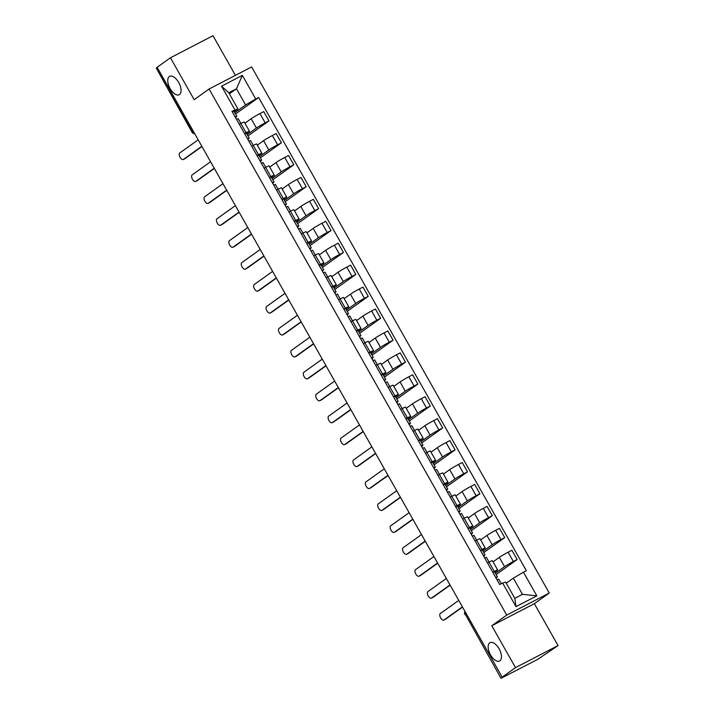 <?xml version="1.0" encoding="UTF-8"?>
<svg xmlns="http://www.w3.org/2000/svg" width="714" height="714" viewBox="0 0 714 714"><rect width="100%" height="100%" fill="white"/><g stroke="black" fill="none" stroke-linecap="round" stroke-linejoin="round"><path stroke-width="1.07" d="M179.509 94.543A10.362 5.23 62.6 0 1 179.187 94.739A10.362 5.23 62.6 0 1 169.95 88.277A10.362 5.23 62.6 0 1 169.325 76.541A10.362 5.23 62.6 0 1 169.646 76.344A10.362 5.23 62.6 0 1 178.875 82.806A10.362 5.23 62.6 0 1 179.509 94.543M499.898 660.825A10.362 5.23 62.6 0 1 499.577 661.021A10.362 5.23 62.6 0 1 490.339 654.559A10.362 5.23 62.6 0 1 489.715 642.832A10.362 5.23 62.6 0 1 490.036 642.636A10.362 5.23 62.6 0 1 499.264 649.097A10.362 5.23 62.6 0 1 499.898 660.825M235.424 75.345L212.995 35.7L170.459 57.78L157.134 67.286L502.174 677.158L515.499 667.644L558.045 645.572L534.34 603.678L549.271 593.022L251.631 66.938L209.086 89.018L506.735 615.093L491.803 625.75L515.499 667.644M558.045 645.572L537.58 659.45L501.005 678.3L465.314 614.308L501.005 678.3M170.459 57.78L194.154 99.674L209.086 89.018M193.262 131.144L191.995 132.117L156.295 68.125L192.325 131.813A3.24 2.785 54.5 0 0 194.619 133.554M157.232 67.455L156.295 68.125M501.344 677.997L502.174 677.158M495.364 573.235L504.575 566.657A7.443 0.455 -29.5 0 1 513.366 561.499L517.141 559.535L511.893 550.253L508.109 552.217A7.443 0.455 150.5 0 0 499.327 557.375L493.079 561.838M497.658 569.942L492.41 560.66A7.443 0.455 150.5 0 0 489.01 562.132L494.266 571.414A7.443 0.455 -29.5 0 1 497.658 569.942A7.443 0.455 -29.5 0 1 496.89 570.647L494.766 572.164M494.266 571.414L492.731 572.209M496.114 574.547L517.141 559.535M489.01 562.132L487.483 562.927M482.959 551.297L492.169 544.728A7.443 0.455 -29.5 0 1 500.951 539.57L504.736 537.606L499.488 528.324L495.703 530.288A7.443 0.455 150.5 0 0 486.921 535.446L480.665 539.909M480.326 550.271L481.852 549.477A7.443 0.455 -29.5 0 1 485.252 548.013A7.443 0.455 -29.5 0 1 484.476 548.718L482.352 550.235M483.699 552.618L504.736 537.606M485.252 548.013L480.004 538.731A7.443 0.455 150.5 0 0 476.604 540.203L475.078 540.998M470.553 529.369L479.763 522.791A7.443 0.455 -29.5 0 1 488.546 517.632L492.33 515.669L487.082 506.396L483.298 508.359A7.443 0.455 150.5 0 0 474.507 513.518L468.259 517.971M467.92 528.342L469.446 527.548A7.443 0.455 -29.5 0 1 472.846 526.075A7.443 0.455 -29.5 0 1 472.07 526.78L469.946 528.298M471.294 530.681L492.33 515.669M472.846 526.075L467.599 516.802A7.443 0.455 150.5 0 0 464.198 518.266L462.663 519.06M458.138 507.44L467.349 500.862A7.443 0.455 -29.5 0 1 476.14 495.703L479.915 493.74L474.667 484.458L470.883 486.421A7.443 0.455 150.5 0 0 462.101 491.58L455.853 496.043M455.505 506.413L457.04 505.619A7.443 0.455 -29.5 0 1 460.441 504.146A7.443 0.455 -29.5 0 1 459.664 504.852L457.54 506.369M458.888 508.752L479.915 493.74M460.441 504.146L455.184 494.864A7.443 0.455 150.5 0 0 451.783 496.337L450.257 497.131M445.732 485.502L454.943 478.933A7.443 0.455 -29.5 0 1 463.725 473.775L467.509 471.811L462.261 462.529L458.477 464.493A7.443 0.455 150.5 0 0 449.695 469.651L443.448 474.114M443.099 484.476L444.626 483.681A7.443 0.455 -29.5 0 1 448.026 482.218A7.443 0.455 -29.5 0 1 447.259 482.923L445.125 484.44M446.473 486.823L467.509 471.811M448.026 482.218L442.778 472.936A7.443 0.455 150.5 0 0 439.378 474.408L437.852 475.203M433.327 463.573L442.537 456.996A7.443 0.455 -29.5 0 1 451.319 451.837L455.104 449.874L449.856 440.6L446.072 442.564A7.443 0.455 150.5 0 0 437.289 447.723L431.033 452.176M430.694 462.547L432.22 461.753A7.443 0.455 -29.5 0 1 435.62 460.28A7.443 0.455 -29.5 0 1 434.844 460.985L432.72 462.502M434.067 464.885L455.104 449.874M435.62 460.28L430.372 451.007A7.443 0.455 150.5 0 0 426.972 452.471L425.437 453.265M420.912 441.645L430.123 435.067A7.443 0.455 -29.5 0 1 438.914 429.908L442.698 427.945L437.441 418.663L433.666 420.626A7.443 0.455 150.5 0 0 424.875 425.785L418.627 430.247M418.279 440.618L419.814 439.824A7.443 0.455 -29.5 0 1 423.215 438.351A7.443 0.455 -29.5 0 1 422.438 439.056L420.314 440.574M421.662 442.957L442.698 427.945M423.215 438.351L417.958 429.078A7.443 0.455 150.5 0 0 414.566 430.542L413.031 431.336M408.506 419.707L417.717 413.138A7.443 0.455 -29.5 0 1 426.508 407.98L430.283 406.016L425.035 396.734L421.251 398.698A7.443 0.455 150.5 0 0 412.469 403.856L406.221 408.319M405.873 418.681L407.408 417.886A7.443 0.455 -29.5 0 1 410.8 416.423A7.443 0.455 -29.5 0 1 410.032 417.128L407.908 418.645M409.256 421.028L430.283 406.016M410.8 416.423L405.552 407.141A7.443 0.455 150.5 0 0 402.152 408.613L400.625 409.408M396.1 397.778L405.311 391.201A7.443 0.455 -29.5 0 1 414.093 386.042L417.877 384.078L412.63 374.805L408.845 376.769A7.443 0.455 150.5 0 0 400.063 381.928L393.807 386.39M393.468 396.752L394.994 395.958A7.443 0.455 -29.5 0 1 398.394 394.485A7.443 0.455 -29.5 0 1 397.618 395.19L395.494 396.707M396.841 399.09L417.877 384.078M398.394 394.485L393.146 385.212A7.443 0.455 150.5 0 0 389.746 386.676L388.22 387.47M383.695 375.85L392.905 369.272A7.443 0.455 -29.5 0 1 401.687 364.113L405.472 362.15L400.224 352.868L396.44 354.831A7.443 0.455 150.5 0 0 387.648 359.99L381.401 364.452M381.053 374.823L382.588 374.029A7.443 0.455 -29.5 0 1 385.988 372.556A7.443 0.455 -29.5 0 1 385.212 373.261L383.088 374.779M384.435 377.162L405.472 362.15M385.988 372.556L380.74 363.283A7.443 0.455 150.5 0 0 377.34 364.747L375.805 365.541M371.28 353.912L380.491 347.343A7.443 0.455 -29.5 0 1 389.282 342.184L393.057 340.221L387.809 330.939L384.025 332.902A7.443 0.455 150.5 0 0 375.243 338.061L368.995 342.524M368.647 352.886L370.182 352.091A7.443 0.455 -29.5 0 1 373.583 350.628A7.443 0.455 -29.5 0 1 372.806 351.333L370.682 352.85M372.03 355.233L393.057 340.221M373.583 350.628L368.326 341.346A7.443 0.455 150.5 0 0 364.925 342.818L363.399 343.613M358.874 331.983L368.085 325.406A7.443 0.455 -29.5 0 1 376.867 320.247L380.651 318.283L375.403 309.01L371.619 310.974A7.443 0.455 150.5 0 0 362.837 316.132L356.589 320.595M356.241 330.957L357.768 330.163A7.443 0.455 -29.5 0 1 361.168 328.699A7.443 0.455 -29.5 0 1 360.392 329.395L358.267 330.912M359.615 333.295L380.651 318.283M361.168 328.699L355.92 319.417A7.443 0.455 150.5 0 0 352.52 320.881L350.993 321.675M346.468 310.054L355.679 303.477A7.443 0.455 -29.5 0 1 364.461 298.318L368.245 296.355L362.998 287.073L359.213 289.036A7.443 0.455 150.5 0 0 350.431 294.195L344.175 298.657M343.836 309.028L345.362 308.234A7.443 0.455 -29.5 0 1 348.762 306.761A7.443 0.455 -29.5 0 1 347.986 307.466L345.862 308.983M347.209 311.366L368.245 296.355M348.762 306.761L343.514 297.488A7.443 0.455 150.5 0 0 340.114 298.952L338.579 299.746M334.054 288.117L343.264 281.548A7.443 0.455 -29.5 0 1 352.056 276.389L355.84 274.426L350.583 265.144L346.808 267.107A7.443 0.455 150.5 0 0 338.017 272.266L331.769 276.729M331.421 287.09L332.956 286.296A7.443 0.455 -29.5 0 1 336.356 284.832A7.443 0.455 -29.5 0 1 335.58 285.538L333.456 287.055M334.804 289.438L355.84 274.426M336.356 284.832L331.1 275.55A7.443 0.455 150.5 0 0 327.708 277.023L326.173 277.817M321.648 266.188L330.859 259.61A7.443 0.455 -29.5 0 1 339.641 254.452L343.425 252.488L338.177 243.215L334.393 245.179A7.443 0.455 150.5 0 0 325.611 250.337L319.363 254.8M319.015 265.162L320.541 264.367A7.443 0.455 -29.5 0 1 323.942 262.904A7.443 0.455 -29.5 0 1 323.174 263.609L321.041 265.117M322.398 267.5L343.425 252.488M323.942 262.904L318.694 253.622A7.443 0.455 150.5 0 0 315.293 255.085L313.767 255.88M309.242 244.259L318.453 237.682A7.443 0.455 -29.5 0 1 327.235 232.523L331.019 230.56L325.771 221.278L321.987 223.241A7.443 0.455 150.5 0 0 313.205 228.4L306.949 232.862M306.609 243.233L308.136 242.439A7.443 0.455 -29.5 0 1 311.536 240.966A7.443 0.455 -29.5 0 1 310.76 241.671L308.635 243.188M309.983 245.571L331.019 230.56M311.536 240.966L306.288 231.693A7.443 0.455 150.5 0 0 302.888 233.157L301.362 233.951M296.837 222.322L306.047 215.753A7.443 0.455 -29.5 0 1 314.829 210.594L318.614 208.631L313.366 199.349L309.581 201.312A7.443 0.455 150.5 0 0 300.79 206.471L294.543 210.933M294.195 221.295L295.73 220.501A7.443 0.455 -29.5 0 1 299.13 219.037A7.443 0.455 -29.5 0 1 298.354 219.742L296.23 221.26M297.577 223.643L318.614 208.631M299.13 219.037L293.882 209.755A7.443 0.455 150.5 0 0 290.482 211.228L288.947 212.022M284.422 200.393L293.632 193.815A7.443 0.455 -29.5 0 1 302.424 188.657L306.199 186.693L300.951 177.42L297.167 179.384A7.443 0.455 150.5 0 0 288.385 184.542L282.137 189.005M281.789 199.367L283.324 198.572A7.443 0.455 -29.5 0 1 286.725 197.109A7.443 0.455 -29.5 0 1 285.948 197.814L283.824 199.322M285.172 201.705L306.199 186.693M286.725 197.109L281.468 187.827A7.443 0.455 150.5 0 0 278.067 189.29L276.541 190.085M272.016 178.464L281.227 171.887A7.443 0.455 -29.5 0 1 290.009 166.728L293.793 164.764L288.545 155.482L284.761 157.446A7.443 0.455 150.5 0 0 275.979 162.605L269.731 167.067M269.383 177.438L270.909 176.644A7.443 0.455 -29.5 0 1 274.31 175.171A7.443 0.455 -29.5 0 1 273.533 175.876L271.409 177.393M272.757 179.776L293.793 164.764M274.31 175.171L269.062 165.898A7.443 0.455 150.5 0 0 265.662 167.362L264.135 168.156M259.61 156.527L268.821 149.958A7.443 0.455 -29.5 0 1 277.603 144.799L281.387 142.836L276.139 133.554L272.355 135.517A7.443 0.455 150.5 0 0 263.573 140.676L257.317 145.138M256.978 155.5L258.504 154.706A7.443 0.455 -29.5 0 1 261.904 153.242A7.443 0.455 -29.5 0 1 261.128 153.947L259.003 155.465M260.351 157.848L281.387 142.836M261.904 153.242L256.656 143.96A7.443 0.455 150.5 0 0 253.256 145.433L251.721 146.227M247.196 134.598L256.406 128.02A7.443 0.455 -29.5 0 1 265.197 122.862L268.982 120.898L263.725 111.625L259.95 113.588A7.443 0.455 150.5 0 0 251.158 118.747L244.911 123.21M244.563 133.572L246.098 132.777A7.443 0.455 -29.5 0 1 249.498 131.314A7.443 0.455 -29.5 0 1 248.722 132.019L246.598 133.527M247.945 135.91L268.982 120.898M249.498 131.314L244.242 122.032A7.443 0.455 150.5 0 0 240.85 123.495L239.315 124.29M513.339 578.161L523.46 572.217L536.83 595.842L515.99 606.65L502.629 583.035L505.655 582.151L514.803 598.323L522.487 594.334L513.339 578.161L506.253 583.222M229.373 93.837L236.459 88.777L228.775 92.766L237.923 108.939L231.979 111.33L499.711 584.543L502.629 583.035M234.897 109.813L221.536 86.198L242.367 75.381L255.728 99.005L245.607 104.949L236.459 88.777L242.367 75.381M523.46 572.217L526.379 570.709L258.647 97.488L255.728 99.005M549.271 593.022L506.735 615.093M534.34 603.678L491.803 625.75M234.79 112.669L245.607 104.949M237.923 108.939L234.183 111.598M235.531 113.981L258.647 97.488M536.83 595.842L522.487 594.334M515.99 606.65L514.803 598.323M228.775 92.766L221.536 86.198M496.123 578.197L497.381 576.796L495.73 577.501M494.481 571.816L492.865 572.441M462.529 607.078L445.598 619.163A3.722 1.874 62.6 0 1 445.482 619.234A3.722 1.874 62.6 0 1 445.357 619.288M498.693 579.268L497.078 579.884M458.745 600.385L440.324 613.531A3.722 1.874 -117.4 0 0 440.556 617.744A3.722 1.874 -117.4 0 0 443.876 620.073A3.722 1.874 -117.4 0 0 443.983 620.002L462.404 606.855M483.717 556.268L484.976 554.867L483.316 555.563M482.075 549.878L480.46 550.503M450.123 585.15L433.193 597.234A3.722 1.874 62.6 0 1 433.077 597.297A3.722 1.874 62.6 0 1 432.952 597.35M486.288 557.331L484.672 557.955M446.339 578.456L427.918 591.603A3.722 1.874 -117.4 0 0 428.141 595.815A3.722 1.874 -117.4 0 0 431.461 598.136A3.722 1.874 -117.4 0 0 431.577 598.064L449.998 584.927M471.311 534.34L472.57 532.939L470.91 533.635M469.66 527.949L468.045 528.574M437.718 563.212L420.787 575.297A3.722 1.874 62.6 0 1 420.671 575.368A3.722 1.874 62.6 0 1 420.546 575.422M473.882 535.402L472.266 536.027M433.925 556.527L415.512 569.665A3.722 1.874 -117.4 0 0 415.735 573.886A3.722 1.874 -117.4 0 0 419.056 576.207A3.722 1.874 -117.4 0 0 419.172 576.136L437.584 562.989M458.897 512.402L460.155 511.001L458.504 511.706M457.255 506.021L455.639 506.645M425.303 541.283L408.372 553.368A3.722 1.874 62.6 0 1 408.256 553.439A3.722 1.874 62.6 0 1 408.14 553.493M461.467 513.473L459.852 514.089M421.519 534.59L403.107 547.736A3.722 1.874 -117.4 0 0 403.33 551.958A3.722 1.874 -117.4 0 0 406.65 554.278A3.722 1.874 -117.4 0 0 406.766 554.207L425.178 541.06M446.491 490.473L447.749 489.072L446.089 489.768M444.849 484.083L443.233 484.708M412.897 519.355L395.967 531.439A3.722 1.874 62.6 0 1 395.851 531.502A3.722 1.874 62.6 0 1 395.726 531.555M449.061 491.535L447.446 492.16M409.113 512.661L390.692 525.807A3.722 1.874 -117.4 0 0 390.924 530.02A3.722 1.874 -117.4 0 0 394.235 532.341A3.722 1.874 -117.4 0 0 394.351 532.269L412.772 519.132M434.085 468.545L435.344 467.143L433.684 467.84M432.443 462.154L430.819 462.779M400.492 497.417L383.561 509.501A3.722 1.874 62.6 0 1 383.445 509.573A3.722 1.874 62.6 0 1 383.32 509.626M436.656 469.607L435.04 470.231M396.707 490.732L378.286 503.87A3.722 1.874 -117.4 0 0 378.509 508.091A3.722 1.874 -117.4 0 0 381.829 510.412A3.722 1.874 -117.4 0 0 381.945 510.34L400.358 497.194M421.671 446.607L422.938 445.206L421.278 445.911M420.028 440.226L418.413 440.85M388.077 475.488L371.146 487.573A3.722 1.874 62.6 0 1 371.039 487.644A3.722 1.874 62.6 0 1 370.914 487.698M424.25 447.678L422.626 448.294M384.293 468.795L365.88 481.941A3.722 1.874 -117.4 0 0 366.103 486.163A3.722 1.874 -117.4 0 0 369.424 488.483A3.722 1.874 -117.4 0 0 369.54 488.412L387.952 475.265M409.265 424.678L410.523 423.277L408.872 423.973M407.623 418.288L406.007 418.913M375.671 453.56L358.74 465.644A3.722 1.874 62.6 0 1 358.624 465.715A3.722 1.874 62.6 0 1 358.499 465.76M411.835 425.74L410.22 426.365M371.887 446.866L353.466 460.012A3.722 1.874 -117.4 0 0 353.698 464.225A3.722 1.874 -117.4 0 0 357.018 466.545A3.722 1.874 -117.4 0 0 357.125 466.474L375.546 453.336M396.859 402.75L398.117 401.348L396.457 402.044M395.217 396.359L393.592 396.984M363.265 431.622L346.335 443.706A3.722 1.874 62.6 0 1 346.219 443.778A3.722 1.874 62.6 0 1 346.094 443.831M399.429 403.812L397.814 404.436M359.481 424.937L341.06 438.075A3.722 1.874 -117.4 0 0 341.283 442.296A3.722 1.874 -117.4 0 0 344.603 444.617A3.722 1.874 -117.4 0 0 344.719 444.545L363.14 431.399M384.453 380.812L385.712 379.411L384.052 380.116M382.802 374.431L381.187 375.055M350.851 409.693L333.92 421.778A3.722 1.874 62.6 0 1 333.813 421.849A3.722 1.874 62.6 0 1 333.688 421.903M387.024 381.883L385.408 382.499M347.066 402.999L328.654 416.146A3.722 1.874 -117.4 0 0 328.877 420.368A3.722 1.874 -117.4 0 0 332.197 422.688A3.722 1.874 -117.4 0 0 332.313 422.617L350.726 409.47M372.039 358.883L373.297 357.482L371.646 358.178M370.396 352.493L368.781 353.118M338.445 387.764L321.514 399.849A3.722 1.874 62.6 0 1 321.398 399.92A3.722 1.874 62.6 0 1 321.273 399.974M374.609 359.945L372.994 360.57M334.661 381.071L316.248 394.217A3.722 1.874 -117.4 0 0 316.472 398.43A3.722 1.874 -117.4 0 0 319.792 400.75A3.722 1.874 -117.4 0 0 319.908 400.679L338.32 387.541M359.633 336.954L360.891 335.553L359.231 336.249M357.991 330.564L356.375 331.189M326.039 365.827L309.108 377.911A3.722 1.874 62.6 0 1 308.992 377.983A3.722 1.874 62.6 0 1 308.867 378.036M362.203 338.017L360.588 338.641M322.255 359.142L303.834 372.28A3.722 1.874 -117.4 0 0 304.066 376.501A3.722 1.874 -117.4 0 0 307.377 378.822A3.722 1.874 -117.4 0 0 307.493 378.75L325.914 365.604M347.227 315.017L348.486 313.616L346.825 314.321M345.585 308.635L343.961 309.26M313.633 343.898L296.703 355.983A3.722 1.874 62.6 0 1 296.587 356.054A3.722 1.874 62.6 0 1 296.462 356.107M349.798 316.088L348.182 316.704M309.84 337.204L291.428 350.351A3.722 1.874 -117.4 0 0 291.651 354.572A3.722 1.874 -117.4 0 0 294.971 356.893A3.722 1.874 -117.4 0 0 295.087 356.822L313.5 343.675M334.812 293.088L336.08 291.687L334.42 292.383M333.17 286.698L331.555 287.323M301.219 321.969L284.288 334.054A3.722 1.874 62.6 0 1 284.172 334.125A3.722 1.874 62.6 0 1 284.056 334.179M337.392 294.15L335.767 294.775M297.435 315.276L279.022 328.422A3.722 1.874 -117.4 0 0 279.245 332.635A3.722 1.874 -117.4 0 0 282.565 334.955A3.722 1.874 -117.4 0 0 282.682 334.884L301.094 321.746M322.407 271.159L323.665 269.758L322.014 270.454M320.764 264.769L319.149 265.394M288.813 300.032L271.882 312.116A3.722 1.874 62.6 0 1 271.766 312.188A3.722 1.874 62.6 0 1 271.641 312.241M324.977 272.221L323.362 272.846M285.029 293.347L266.608 306.484A3.722 1.874 -117.4 0 0 266.84 310.706A3.722 1.874 -117.4 0 0 270.16 313.027A3.722 1.874 -117.4 0 0 270.267 312.955L288.688 299.809M310.001 249.222L311.259 247.82L309.599 248.526M308.359 242.84L306.734 243.465M276.407 278.103L259.477 290.187A3.722 1.874 62.6 0 1 259.361 290.259A3.722 1.874 62.6 0 1 259.236 290.312M312.571 250.293L310.956 250.909M272.623 271.409L254.202 284.556A3.722 1.874 -117.4 0 0 254.425 288.777A3.722 1.874 -117.4 0 0 257.745 291.098A3.722 1.874 -117.4 0 0 257.861 291.026L276.282 277.88M297.586 227.293L298.854 225.892L297.194 226.588M295.944 220.912L294.329 221.527M263.993 256.174L247.062 268.259A3.722 1.874 62.6 0 1 246.955 268.33A3.722 1.874 62.6 0 1 246.83 268.384M300.166 228.355L298.55 228.98M260.208 249.481L241.796 262.627A3.722 1.874 -117.4 0 0 242.019 266.84A3.722 1.874 -117.4 0 0 245.339 269.16A3.722 1.874 -117.4 0 0 245.455 269.089L263.868 255.951M285.181 205.364L286.439 203.963L284.788 204.659M283.538 198.974L281.923 199.599M251.587 234.237L234.656 246.321A3.722 1.874 62.6 0 1 234.54 246.392A3.722 1.874 62.6 0 1 234.415 246.446M287.751 206.426L286.135 207.051M247.803 227.552L229.39 240.689A3.722 1.874 -117.4 0 0 229.613 244.911A3.722 1.874 -117.4 0 0 232.934 247.231A3.722 1.874 -117.4 0 0 233.05 247.16L251.462 234.013M272.775 183.427L274.033 182.025L272.373 182.73M271.133 177.045L269.517 177.67M239.181 212.308L222.25 224.392A3.722 1.874 62.6 0 1 222.134 224.464A3.722 1.874 62.6 0 1 222.009 224.517M275.345 184.498L273.73 185.113M235.397 205.614L216.976 218.761A3.722 1.874 -117.4 0 0 217.199 222.982A3.722 1.874 -117.4 0 0 220.519 225.303A3.722 1.874 -117.4 0 0 220.635 225.231L239.056 212.085M260.369 161.498L261.627 160.097L259.967 160.793M258.718 155.117L257.102 155.732M226.775 190.379L209.845 202.464A3.722 1.874 62.6 0 1 209.729 202.535A3.722 1.874 62.6 0 1 209.604 202.589M262.939 162.56L261.324 163.185M222.982 183.685L204.57 196.832A3.722 1.874 -117.4 0 0 204.793 201.045A3.722 1.874 -117.4 0 0 208.113 203.365A3.722 1.874 -117.4 0 0 208.229 203.294L226.641 190.156M247.954 139.569L249.213 138.168L247.562 138.864M246.312 133.179L244.697 133.804M214.361 168.442L197.43 180.526A3.722 1.874 62.6 0 1 197.314 180.597A3.722 1.874 62.6 0 1 197.198 180.651M250.534 140.631L248.909 141.256M210.576 161.757L192.164 174.903A3.722 1.874 -117.4 0 0 192.387 179.116A3.722 1.874 -117.4 0 0 195.707 181.436A3.722 1.874 -117.4 0 0 195.823 181.365L214.236 168.218M235.549 117.632L236.807 116.23L235.156 116.935M233.906 111.25L232.291 111.875M201.955 146.513L185.024 158.597A3.722 1.874 62.6 0 1 184.908 158.669A3.722 1.874 62.6 0 1 184.783 158.722M238.119 118.703L236.504 119.327M198.171 139.828L179.749 152.966A3.722 1.874 -117.4 0 0 179.982 157.187A3.722 1.874 -117.4 0 0 183.302 159.508A3.722 1.874 -117.4 0 0 183.409 159.436L201.83 146.29M251.158 118.747L256.406 128.02M263.573 140.676L268.821 149.958M275.979 162.605L281.227 171.887M288.385 184.542L293.632 193.815M300.79 206.471L306.047 215.753M313.205 228.4L318.453 237.682M325.611 250.337L330.859 259.61M338.017 272.266L343.264 281.548M350.431 294.195L355.679 303.477M362.837 316.132L368.085 325.406M375.243 338.061L380.491 347.343M387.648 359.99L392.905 369.272M400.063 381.928L405.311 391.201M412.469 403.856L417.717 413.138M424.875 425.785L430.123 435.067M437.289 447.723L442.537 456.996M449.695 469.651L454.943 478.933M462.101 491.58L467.349 500.862M474.507 513.518L479.763 522.791M486.921 535.446L492.169 544.728M499.327 557.375L504.575 566.657M253.256 145.433L258.504 154.706M265.662 167.362L270.909 176.644M278.067 189.29L283.324 198.572M290.482 211.228L295.73 220.501M302.888 233.157L308.136 242.439M315.293 255.085L320.541 264.367M327.708 277.023L332.956 286.296M340.114 298.952L345.362 308.234M352.52 320.881L357.768 330.163M364.925 342.818L370.182 352.091M377.34 364.747L382.588 374.029M389.746 386.676L394.994 395.958M402.152 408.613L407.408 417.886M414.566 430.542L419.814 439.824M426.972 452.471L432.22 461.753M439.378 474.408L444.626 483.681M451.783 496.337L457.04 505.619M464.198 518.266L469.446 527.548M476.604 540.203L481.852 549.477M240.85 123.495L246.098 132.777M272.355 135.517L277.603 144.799M284.761 157.446L290.009 166.728M297.167 179.384L302.424 188.657M309.581 201.312L314.829 210.594M321.987 223.241L327.235 232.523M334.393 245.179L339.641 254.452M346.808 267.107L352.056 276.389M359.213 289.036L364.461 298.318M371.619 310.974L376.867 320.247M384.025 332.902L389.282 342.184M396.44 354.831L401.687 364.113M408.845 376.769L414.093 386.042M421.251 398.698L426.508 407.98M433.666 420.626L438.914 429.908M446.072 442.564L451.319 451.837M458.477 464.493L463.725 473.775M470.883 486.421L476.14 495.703M483.298 508.359L488.546 517.632M495.703 530.288L500.951 539.57M508.109 552.217L513.366 561.499M259.95 113.588L265.197 122.862M465.037 611.514A3.24 2.785 54.5 0 0 465.314 614.308L466.242 613.638M443.983 620.002L445.598 619.163M431.577 598.064L433.193 597.234M419.172 576.136L420.787 575.297M406.766 554.207L408.372 553.368M394.351 532.269L395.967 531.439M381.945 510.34L383.561 509.501M369.54 488.412L371.146 487.573M357.125 466.474L358.74 465.644M344.719 444.545L346.335 443.706M332.313 422.617L333.92 421.778M319.908 400.679L321.514 399.849M307.493 378.75L309.108 377.911M295.087 356.822L296.703 355.983M282.682 334.884L284.288 334.054M270.267 312.955L271.882 312.116M257.861 291.026L259.477 290.187M245.455 269.089L247.062 268.259M233.05 247.16L234.656 246.321M220.635 225.231L222.25 224.392M208.229 203.294L209.845 202.464M195.823 181.365L197.43 180.526M183.409 159.436L185.024 158.597M191.995 132.117A3.24 3.24 0 0 0 194.735 133.759M464.984 611.416A3.24 3.24 0 0 0 464.975 614.611M497.381 576.796L494.516 571.736M501.299 583.722L498.738 579.188M443.876 620.073L445.482 619.234M484.976 554.867L482.111 549.807M489.072 562.105L486.323 557.259M431.461 598.136L433.077 597.297M472.57 532.939L469.705 527.878M476.657 540.168L473.917 535.321M419.056 576.207L420.671 575.368M460.155 511.001L457.299 505.94M464.252 518.239L461.512 513.393M406.65 554.278L408.256 553.439M447.749 489.072L444.884 484.012M451.846 496.31L449.106 491.464M394.235 532.341L395.851 531.502M435.344 467.143L432.479 462.083M439.44 474.373L436.691 469.526M381.829 510.412L383.445 509.573M422.938 445.206L420.073 440.145M427.026 452.444L424.286 447.598M369.424 488.483L371.039 487.644M410.523 423.277L407.658 418.217M414.62 430.515L411.88 425.669M357.018 466.545L358.624 465.715M398.117 401.348L395.253 396.288M402.214 408.578L399.465 403.731M344.603 444.617L346.219 443.778M385.712 379.411L382.847 374.35M389.799 386.649L387.059 381.803M332.197 422.688L333.813 421.849M373.297 357.482L370.441 352.421M377.394 364.72L374.654 359.874M319.792 400.75L321.398 399.92M360.891 335.553L358.026 330.493M364.988 342.782L362.248 337.936M307.377 378.822L308.992 377.983M348.486 313.616L345.621 308.555M352.573 320.854L349.833 316.007M294.971 356.893L296.587 356.054M336.08 291.687L333.215 286.626M340.167 298.925L337.427 294.079M282.565 334.955L284.172 334.125M323.665 269.758L320.8 264.698M327.762 276.987L325.022 272.141M270.16 313.027L271.766 312.188M311.259 247.82L308.394 242.76M315.356 255.059L312.607 250.212M257.745 291.098L259.361 290.259M298.854 225.892L295.989 220.831M302.941 233.13L300.201 228.284M245.339 269.16L246.955 268.33M286.439 203.963L283.583 198.903M290.536 211.192L287.796 206.346M232.934 247.231L234.54 246.392M274.033 182.025L271.168 176.965M278.13 189.264L275.39 184.417M220.519 225.303L222.134 224.464M261.627 160.097L258.763 155.036M265.715 167.335L262.975 162.489M208.113 203.365L209.729 202.535M249.213 138.168L246.357 133.107M253.309 145.397L250.569 140.551M195.707 181.436L197.314 180.597M236.807 116.23L233.942 111.17M240.904 123.468L238.164 118.622M183.302 159.508L184.908 158.669"/></g></svg>
